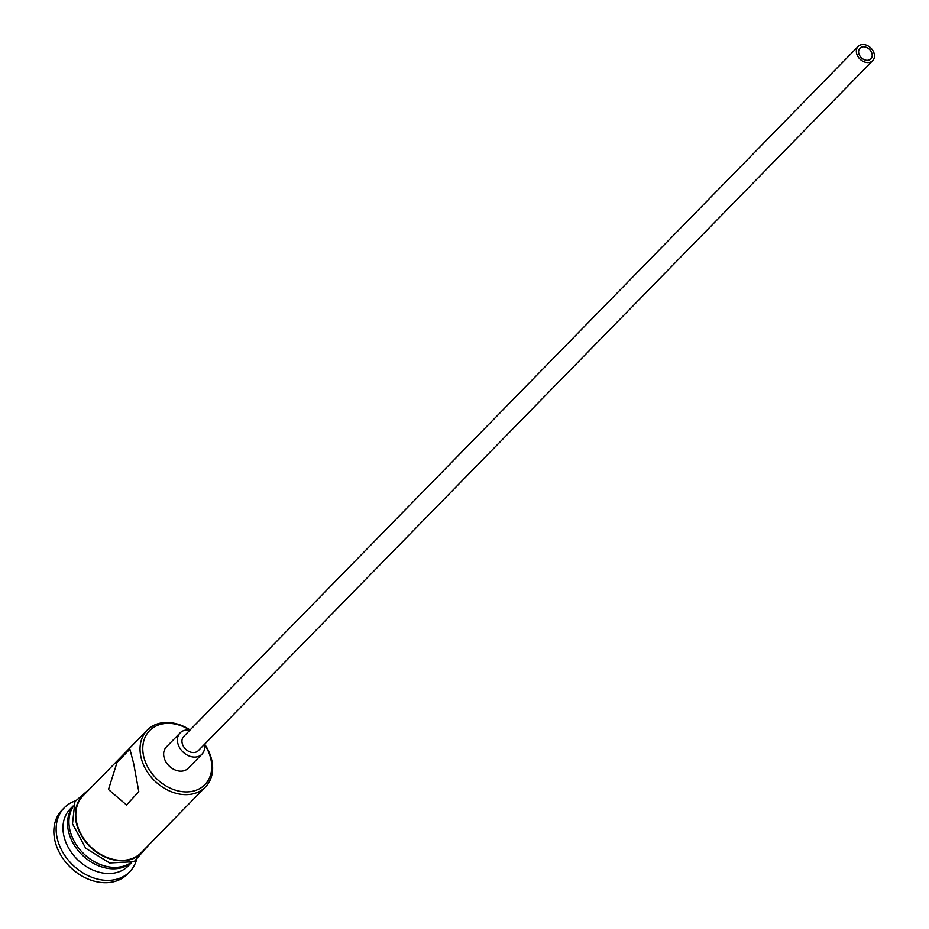 <?xml version="1.0" encoding="UTF-8"?>
<svg xmlns="http://www.w3.org/2000/svg" width="929" height="929" viewBox="0 0 929 929"><rect width="100%" height="100%" fill="white"/><g stroke="black" fill="none" stroke-linecap="round" stroke-linejoin="round"><path stroke-width="1.39" d="M189.888 730.159A38.646 29.519 44.3 0 0 155.004 726.548A38.646 29.519 44.3 0 0 143.507 755.602A38.646 29.519 44.3 0 0 184.348 791.856A38.646 29.519 44.3 0 0 211.011 759.667A38.646 29.519 44.3 0 0 204.426 744.373M204.635 744.164A40.679 31.063 -135.7 0 1 211.87 760.712A40.679 31.063 -135.7 0 1 205.425 787.002A40.679 31.063 -135.7 0 1 168.521 790.521A40.679 31.063 -135.7 0 1 140.813 756.438A40.679 31.063 -135.7 0 1 147.246 730.136A40.679 31.063 -135.7 0 1 190.097 729.95M858.744 53.162A7.629 5.829 44.3 0 0 863.935 59.549A7.629 5.829 44.3 0 0 870.856 58.887A7.629 5.829 44.3 0 0 872.064 53.963A7.629 5.829 44.3 0 0 866.873 47.565A7.629 5.829 44.3 0 0 859.952 48.227A7.629 5.829 44.3 0 0 858.744 53.162M874.282 54.091A10.173 7.769 44.3 0 0 867.361 45.567A10.173 7.769 44.3 0 0 858.129 46.45A10.173 7.769 44.3 0 0 856.526 53.023A10.173 7.769 44.3 0 0 863.447 61.546A10.173 7.769 44.3 0 0 872.679 60.664A10.173 7.769 44.3 0 0 874.282 54.091M858.129 46.45L183.745 736.442A10.173 7.769 44.3 0 0 182.142 743.014A10.173 7.769 44.3 0 0 189.063 751.538A10.173 7.769 44.3 0 0 198.295 750.655L872.679 60.664M189.818 730.229A15.247 11.647 44.3 0 0 180.11 732.888A15.247 11.647 44.3 0 0 177.694 742.747A15.247 11.647 44.3 0 0 188.088 755.532A15.247 11.647 44.3 0 0 201.93 754.209A15.247 11.647 44.3 0 0 204.357 744.454M180.11 732.888L166.349 746.974A15.247 11.647 44.3 0 0 163.934 756.833A15.247 11.647 44.3 0 0 174.327 769.618A15.247 11.647 44.3 0 0 188.169 768.295L201.93 754.209M108.472 789.522L126.518 804.955L138.804 791.659L133.706 763.708L129.874 749.134L117.054 762.395L108.472 789.522M131.012 862.925A40.679 31.063 -135.7 0 1 94.549 863.947A40.679 31.063 -135.7 0 1 68.328 830.596A40.679 31.063 -135.7 0 1 73.043 806.267M131.314 862.832L128.353 865.863A40.679 31.063 -135.7 0 1 91.448 869.381A40.679 31.063 -135.7 0 1 63.741 835.287A40.679 31.063 -135.7 0 1 70.174 808.996L73.136 805.966M136.308 860.591A45.753 34.954 -135.7 0 1 129.7 871.762A45.753 34.954 -135.7 0 1 88.174 875.722A45.753 34.954 -135.7 0 1 57.006 837.377A45.753 34.954 -135.7 0 1 64.252 807.789A45.753 34.954 -135.7 0 1 75.261 800.926M205.425 787.002L141.196 852.717A40.679 31.063 -135.7 0 1 104.292 856.236A40.679 31.063 -135.7 0 1 76.584 822.153A40.679 31.063 -135.7 0 1 83.018 795.851L147.246 730.136M130.014 863.238A40.679 31.063 -135.7 0 1 94.293 861.659A40.679 31.063 -135.7 0 1 69.71 829.191A40.679 31.063 -135.7 0 1 72.764 807.278M129.7 871.762L127.401 874.108A45.753 34.954 -135.7 0 1 85.886 878.068A45.753 34.954 -135.7 0 1 54.718 839.723A45.753 34.954 -135.7 0 1 61.953 810.134L64.252 807.789M86.467 792.332A41.178 31.458 44.3 0 0 76.143 822.119A41.178 31.458 44.3 0 0 107.032 857.862A41.178 31.458 44.3 0 0 144.645 849.187M90.612 788.082L74.924 801.576L72.508 823.814L85.677 848.223L109.587 862.971L134.113 861.717L148.791 844.949"/></g></svg>
